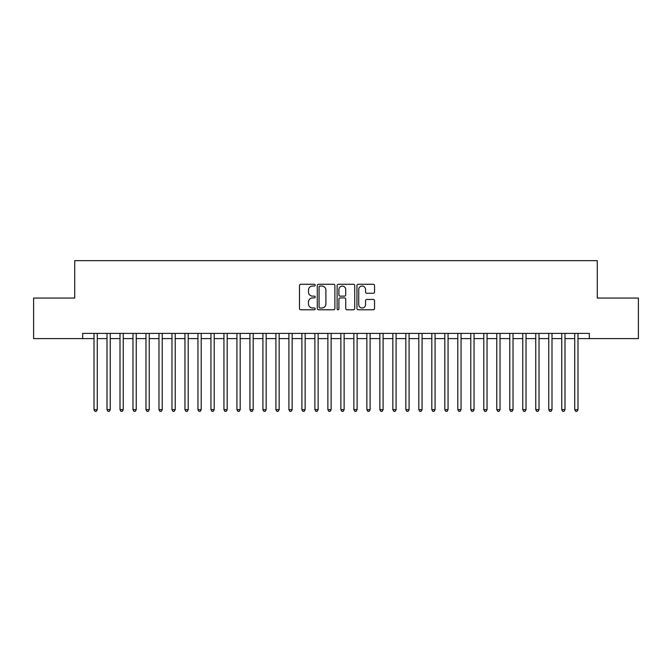 <?xml version="1.0" encoding="UTF-8"?>
<svg xmlns="http://www.w3.org/2000/svg" width="672" height="672" viewBox="0 0 672 672"><rect width="100%" height="100%" fill="white"/><g stroke="black" fill="none" stroke-linecap="round" stroke-linejoin="round"><path stroke-width="1.01" d="M315.21 285.163A0.89 0.89 0 0 0 314.32 284.273L300.77 284.273A1.277 1.277 0 0 0 299.494 285.541L299.494 308.498A1.277 1.277 0 0 0 300.77 309.775L314.32 309.775A0.89 0.89 0 0 0 315.21 308.885A0.89 0.89 0 0 0 314.32 307.986L312.564 307.986A4.082 4.082 0 0 1 308.482 303.912L308.482 301.997A4.082 4.082 0 0 1 312.564 297.914L314.32 297.914A0.89 0.89 0 0 0 315.21 297.024A0.89 0.89 0 0 0 314.32 296.134L312.564 296.134A4.082 4.082 0 0 1 308.482 292.051L308.482 290.136A4.082 4.082 0 0 1 312.564 286.054L314.32 286.054A0.89 0.89 0 0 0 315.21 285.163M373.271 293.261A1.277 1.277 0 0 0 374.548 291.984L374.548 285.541A1.277 1.277 0 0 0 373.271 284.273L358.218 284.273A1.277 1.277 0 0 0 356.95 285.541L356.95 308.498A1.277 1.277 0 0 0 358.218 309.775L373.271 309.775A1.277 1.277 0 0 0 374.548 308.498L374.548 300.72A1.277 1.277 0 0 0 373.271 299.443L366.828 299.443A1.277 1.277 0 0 0 365.551 300.72L365.551 304.576A3.41 3.41 0 0 1 362.141 307.986A3.41 3.41 0 0 1 358.73 304.576L358.73 289.464A3.41 3.41 0 0 1 362.141 286.054A3.41 3.41 0 0 1 365.551 289.464L365.551 291.984A1.277 1.277 0 0 0 366.828 293.261L373.271 293.261M577.987 338.596L589.352 338.596L589.352 333.404L82.648 333.404L82.648 338.596L94.013 338.596M589.352 338.596L638.4 338.596L638.4 298.066L597.282 298.066L597.282 260.644L74.718 260.644L74.718 298.066L33.6 298.066L33.6 338.596L82.648 338.596M334.883 285.541A1.277 1.277 0 0 0 333.606 284.273L318.562 284.273A1.277 1.277 0 0 0 317.285 285.541L317.285 308.498A1.277 1.277 0 0 0 318.562 309.775L333.606 309.775A1.277 1.277 0 0 0 334.883 308.498L334.883 285.541M338.394 284.273L353.438 284.273A1.277 1.277 0 0 1 354.715 285.541L354.715 308.498A1.277 1.277 0 0 1 353.438 309.775L346.996 309.775A1.277 1.277 0 0 1 345.727 308.498L345.727 299.191A1.277 1.277 0 0 0 344.45 297.914L340.175 297.914A1.277 1.277 0 0 0 338.898 299.191L338.898 308.885A0.89 0.89 0 0 1 338.008 309.775A0.89 0.89 0 0 1 337.117 308.885L337.117 285.541A1.277 1.277 0 0 1 338.394 284.273M97.264 338.596L107.008 338.596M110.258 338.596L120.002 338.596M123.245 338.596L132.989 338.596M136.24 338.596L145.984 338.596M149.234 338.596L158.978 338.596M162.229 338.596L171.973 338.596M175.216 338.596L184.96 338.596M188.21 338.596L197.954 338.596M201.205 338.596L210.949 338.596M214.192 338.596L223.944 338.596M227.186 338.596L236.93 338.596M240.181 338.596L249.925 338.596M253.176 338.596L262.92 338.596M266.162 338.596L275.906 338.596M279.157 338.596L288.901 338.596M292.152 338.596L301.896 338.596M305.147 338.596L314.891 338.596M318.133 338.596L327.877 338.596M331.128 338.596L340.872 338.596M344.123 338.596L353.867 338.596M357.109 338.596L366.853 338.596M370.104 338.596L379.848 338.596M383.099 338.596L392.843 338.596M396.094 338.596L405.838 338.596M409.08 338.596L418.824 338.596M422.075 338.596L431.819 338.596M435.07 338.596L444.814 338.596M448.056 338.596L457.808 338.596M461.051 338.596L470.795 338.596M474.046 338.596L483.79 338.596M487.04 338.596L496.784 338.596M500.027 338.596L509.771 338.596M513.022 338.596L522.766 338.596M526.016 338.596L535.76 338.596M539.011 338.596L548.755 338.596M551.998 338.596L561.742 338.596M564.992 338.596L574.736 338.596M319.964 286.054A0.89 0.89 0 0 0 319.074 286.944L319.074 307.096A0.89 0.89 0 0 0 319.964 307.986L321.812 307.986A4.082 4.082 0 0 0 325.895 303.912L325.895 290.136A4.082 4.082 0 0 0 321.812 286.054L319.964 286.054M345.727 289.531A3.41 3.41 0 0 0 342.317 286.121A3.41 3.41 0 0 0 338.898 289.531L338.898 294.857A1.277 1.277 0 0 0 340.175 296.134L344.45 296.134A1.277 1.277 0 0 0 345.727 294.857L345.727 289.531M97.264 333.404L97.264 409.668L94.013 409.668L94.013 333.404M97.264 409.668L96.289 411.356L94.987 411.356L94.013 409.668M110.258 333.404L110.258 409.668L107.008 409.668L107.008 333.404M110.258 409.668L109.284 411.356L107.982 411.356L107.008 409.668M123.245 333.404L123.245 409.668L120.002 409.668L120.002 333.404M123.245 409.668L122.27 411.356L120.977 411.356L120.002 409.668M136.24 333.404L136.24 409.668L132.989 409.668L132.989 333.404M136.24 409.668L135.265 411.356L133.963 411.356L132.989 409.668M149.234 333.404L149.234 409.668L145.984 409.668L145.984 333.404M149.234 409.668L148.26 411.356L146.958 411.356L145.984 409.668M162.229 333.404L162.229 409.668L158.978 409.668L158.978 333.404M162.229 409.668L161.255 411.356L159.953 411.356L158.978 409.668M175.216 333.404L175.216 409.668L171.973 409.668L171.973 333.404M175.216 409.668L174.241 411.356L172.948 411.356L171.973 409.668M188.21 333.404L188.21 409.668L184.96 409.668L184.96 333.404M188.21 409.668L187.236 411.356L185.934 411.356L184.96 409.668M201.205 333.404L201.205 409.668L197.954 409.668L197.954 333.404M201.205 409.668L200.231 411.356L198.929 411.356L197.954 409.668M214.192 333.404L214.192 409.668L210.949 409.668L210.949 333.404M214.192 409.668L213.217 411.356L211.924 411.356L210.949 409.668M227.186 333.404L227.186 409.668L223.944 409.668L223.944 333.404M227.186 409.668L226.212 411.356L224.918 411.356L223.944 409.668M240.181 333.404L240.181 409.668L236.93 409.668L236.93 333.404M240.181 409.668L239.207 411.356L237.905 411.356L236.93 409.668M253.176 333.404L253.176 409.668L249.925 409.668L249.925 333.404M253.176 409.668L252.202 411.356L250.9 411.356L249.925 409.668M266.162 333.404L266.162 409.668L262.92 409.668L262.92 333.404M266.162 409.668L265.188 411.356L263.894 411.356L262.92 409.668M279.157 333.404L279.157 409.668L275.906 409.668L275.906 333.404M279.157 409.668L278.183 411.356L276.881 411.356L275.906 409.668M292.152 333.404L292.152 409.668L288.901 409.668L288.901 333.404M292.152 409.668L291.178 411.356L289.876 411.356L288.901 409.668M305.147 333.404L305.147 409.668L301.896 409.668L301.896 333.404M305.147 409.668L304.172 411.356L302.87 411.356L301.896 409.668M318.133 333.404L318.133 409.668L314.891 409.668L314.891 333.404M318.133 409.668L317.159 411.356L315.865 411.356L314.891 409.668M331.128 333.404L331.128 409.668L327.877 409.668L327.877 333.404M331.128 409.668L330.154 411.356L328.852 411.356L327.877 409.668M344.123 333.404L344.123 409.668L340.872 409.668L340.872 333.404M344.123 409.668L343.148 411.356L341.846 411.356L340.872 409.668M357.109 333.404L357.109 409.668L353.867 409.668L353.867 333.404M357.109 409.668L356.135 411.356L354.841 411.356L353.867 409.668M370.104 333.404L370.104 409.668L366.853 409.668L366.853 333.404M370.104 409.668L369.13 411.356L367.828 411.356L366.853 409.668M383.099 333.404L383.099 409.668L379.848 409.668L379.848 333.404M383.099 409.668L382.124 411.356L380.822 411.356L379.848 409.668M396.094 333.404L396.094 409.668L392.843 409.668L392.843 333.404M396.094 409.668L395.119 411.356L393.817 411.356L392.843 409.668M409.08 333.404L409.08 409.668L405.838 409.668L405.838 333.404M409.08 409.668L408.106 411.356L406.812 411.356L405.838 409.668M422.075 333.404L422.075 409.668L418.824 409.668L418.824 333.404M422.075 409.668L421.1 411.356L419.798 411.356L418.824 409.668M435.07 333.404L435.07 409.668L431.819 409.668L431.819 333.404M435.07 409.668L434.095 411.356L432.793 411.356L431.819 409.668M448.056 333.404L448.056 409.668L444.814 409.668L444.814 333.404M448.056 409.668L447.082 411.356L445.788 411.356L444.814 409.668M461.051 333.404L461.051 409.668L457.808 409.668L457.808 333.404M461.051 409.668L460.076 411.356L458.783 411.356L457.808 409.668M474.046 333.404L474.046 409.668L470.795 409.668L470.795 333.404M474.046 409.668L473.071 411.356L471.769 411.356L470.795 409.668M487.04 333.404L487.04 409.668L483.79 409.668L483.79 333.404M487.04 409.668L486.066 411.356L484.764 411.356L483.79 409.668M500.027 333.404L500.027 409.668L496.784 409.668L496.784 333.404M500.027 409.668L499.052 411.356L497.759 411.356L496.784 409.668M513.022 333.404L513.022 409.668L509.771 409.668L509.771 333.404M513.022 409.668L512.047 411.356L510.745 411.356L509.771 409.668M526.016 333.404L526.016 409.668L522.766 409.668L522.766 333.404M526.016 409.668L525.042 411.356L523.74 411.356L522.766 409.668M539.011 333.404L539.011 409.668L535.76 409.668L535.76 333.404M539.011 409.668L538.037 411.356L536.735 411.356L535.76 409.668M551.998 333.404L551.998 409.668L548.755 409.668L548.755 333.404M551.998 409.668L551.023 411.356L549.73 411.356L548.755 409.668M564.992 333.404L564.992 409.668L561.742 409.668L561.742 333.404M564.992 409.668L564.018 411.356L562.716 411.356L561.742 409.668M577.987 333.404L577.987 409.668L574.736 409.668L574.736 333.404M577.987 409.668L577.013 411.356L575.711 411.356L574.736 409.668"/></g></svg>
